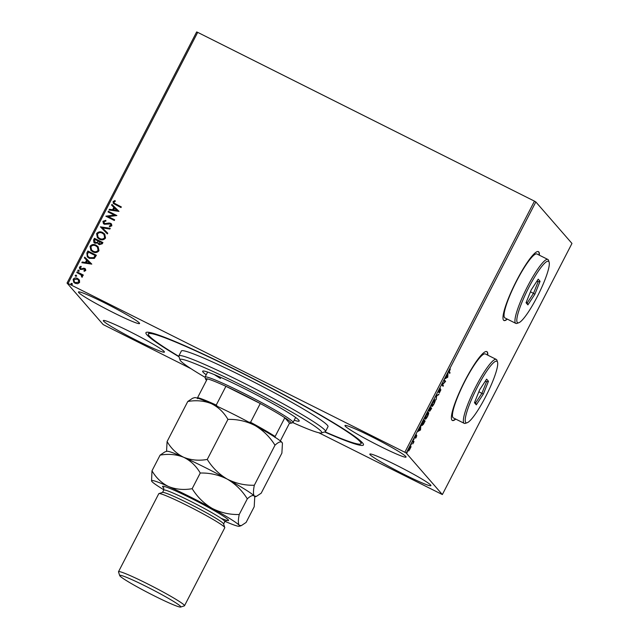 <?xml version="1.0" encoding="UTF-8"?>
<svg xmlns="http://www.w3.org/2000/svg" width="639" height="639" viewBox="0 0 639 639"><rect width="100%" height="100%" fill="white"/><g stroke="black" fill="none" stroke-linecap="round" stroke-linejoin="round"><path stroke-width="0.96" d="M179.016 356.786A122.384 8.411 27.3 0 1 146.874 334.78A122.384 8.411 27.3 0 1 146.467 332.304A122.384 8.411 27.3 0 1 252.972 378.472A122.384 8.411 27.3 0 1 362.505 442.851A122.384 8.411 27.3 0 1 363.455 444.297A122.384 8.411 27.3 0 1 324.636 431.948M539.38 255.209A38.5 6.55 116.6 0 0 538.805 251.95A38.5 6.55 116.6 0 0 538.437 251.654A38.5 6.55 116.6 0 0 515.929 281.943A38.5 6.55 116.6 0 0 503.572 320.211A38.5 6.55 116.6 0 0 503.931 320.498A38.5 6.55 116.6 0 0 507.342 319.133M503.82 320.435A38.5 6.55 116.6 0 0 507.102 319.013M539.14 255.081A38.5 6.55 116.6 0 0 538.557 251.822A38.5 6.55 116.6 0 0 538.31 251.606M487.789 355.164A38.5 6.55 116.6 0 0 487.206 351.905A38.5 6.55 116.6 0 0 486.846 351.618A38.5 6.55 116.6 0 0 464.337 381.906A38.5 6.55 116.6 0 0 451.973 420.174A38.5 6.55 116.6 0 0 452.34 420.462A38.5 6.55 116.6 0 0 455.751 419.096M452.22 420.39A38.5 6.55 116.6 0 0 455.503 418.968M487.541 355.044A38.5 6.55 116.6 0 0 486.966 351.785A38.5 6.55 116.6 0 0 486.718 351.562M78.725 292.582A34.378 2.364 -152.7 0 0 110.539 311.201A34.378 2.364 -152.7 0 0 139.558 323.526A34.378 2.364 -152.7 0 0 139.294 322.935A34.378 2.364 -152.7 0 0 107.472 304.316A34.378 2.364 -152.7 0 0 78.461 291.991A34.378 2.364 -152.7 0 0 78.725 292.582M370.093 454.696A34.378 2.364 -152.7 0 0 401.915 473.315A34.378 2.364 -152.7 0 0 430.926 485.64A34.378 2.364 -152.7 0 0 430.662 485.049A34.378 2.364 -152.7 0 0 398.848 466.43A34.378 2.364 -152.7 0 0 369.829 454.105A34.378 2.364 -152.7 0 0 370.093 454.696M345.228 426.141A34.378 2.364 -152.7 0 0 377.05 444.76A34.378 2.364 -152.7 0 0 406.061 457.085A34.378 2.364 -152.7 0 0 405.805 456.502A34.378 2.364 -152.7 0 0 373.983 437.875A34.378 2.364 -152.7 0 0 344.964 425.55A34.378 2.364 -152.7 0 0 345.228 426.141M103.582 321.137A34.378 2.364 -152.7 0 0 135.404 339.756A34.378 2.364 -152.7 0 0 164.423 352.081A34.378 2.364 -152.7 0 0 164.159 351.49A34.378 2.364 -152.7 0 0 132.337 332.871A34.378 2.364 -152.7 0 0 103.326 320.546A34.378 2.364 -152.7 0 0 103.582 321.137M191.077 368.735L103.167 324.572L67.031 283.069L196.644 31.95L197.691 32.365L68.077 283.484L404.846 452.26L534.46 201.141L535.833 201.94L406.22 453.059L442.356 494.562L318.781 432.739M79.46 280.217L79.571 282.502L77.638 283.756L75.106 283.293L73.733 282.246L73.158 279.291C74.356 277.853 75.833 277.582 77.591 278.476L79.46 280.217M77.103 271.902L83.302 275.01L82.958 275.665L82.048 275.209L82.479 276.863L82.008 277.254L80.921 274.77L76.768 272.557L77.103 271.902L83.286 275.042M81.488 275.305L80.921 274.77M85.754 270.513L84.22 271.335L83.885 270.688L84.971 270.177L84.468 269.123L80.482 269.466L79.707 268.883L79.404 267.182L80.937 266.255L81.321 266.918L80.202 267.485L80.786 268.787L84.779 268.452L85.49 268.987L85.754 270.513M80.426 268.524L81.457 268.931M86.864 252.988L87.886 251.007L96.369 255.257L94.348 258.428L89.308 258.332L87.319 256.846L86.864 252.988L87.886 251.007M94.436 238.315L102.919 242.564L102.296 243.771L99.181 244.689L97.791 242.98L94.923 243.243L93.917 242.477L93.558 240.024L94.436 238.315L102.903 242.596M100.371 226.829L110.259 228.347L109.892 229.058L102.384 227.907L107.751 233.211L107.376 233.922L100.371 226.829L110.227 228.403M108.047 211.948L108.382 211.293L116.865 215.543L108.342 216.645L114.661 219.808L114.325 220.471L105.842 216.214L114.357 215.111L108.047 211.948M115.683 204.073L121.33 206.9L120.987 207.555L113.367 203.474L113.095 201.636L114.908 200.518L115.387 201.181L113.966 202.068L114.181 203.13L121.306 206.932M197.691 32.365L534.46 201.141M119.014 211.389L109.061 209.983L109.429 209.265L112.6 209.752L113.838 207.356L111.577 205.119L111.945 204.4L119.014 211.389L111.945 204.4M102.943 221.31L105.786 220.319L105.938 221.07L103.837 221.693L104.66 223.61L109.181 222.995L111.513 223.962L111.833 225.823L109.549 226.749L109.293 225.974L110.97 225.375L110.339 223.977L104.309 224.257L103.374 223.554L102.943 221.31L105.85 220.399M104.109 223.203L105.603 223.81M110.827 224.361L110.339 223.977M102.703 232.548L104.708 234.066L105.531 238.035C103.837 240.032 101.785 240.4 99.357 239.13L97.408 237.66L96.585 233.626C98.27 231.661 100.307 231.302 102.703 232.548L104.74 234.106M96.154 245.232L98.158 246.758L98.981 250.728C97.288 252.724 95.235 253.092 92.807 251.822L90.858 250.352L90.035 246.311C91.72 244.354 93.757 243.994 96.154 245.232L98.19 246.798M91.792 264.115L81.848 262.709L82.215 261.998L85.386 262.485L86.624 260.089L84.356 257.844L84.723 257.134L91.792 264.115L84.723 257.134M78.277 271.295L77.854 270.393L78.845 270.201L79.196 271.024L78.214 271.216L77.782 270.313L78.773 270.121L79.196 271.024M78.214 271.216L77.854 270.393M75.682 276.328L75.258 275.425L76.241 275.233L76.6 276.056L75.61 276.248L75.186 275.345L76.177 275.153L76.6 276.056M75.61 276.248L75.258 275.425M71.44 284.531L71.017 283.628L72.007 283.436L72.367 284.259L71.376 284.459L70.953 283.556L71.943 283.365L72.367 284.259M71.376 284.459L71.017 283.628M410.957 447.14L408.497 450.974L409.303 448.067L410.981 446.158L410.709 447.02M408.776 450.295L409.128 450.679L408.497 450.974M413.161 440.638L414.008 441.613L412.81 443.897L413.161 440.638M416.372 437.084L415.598 438.21L416.46 436.237L415.086 437.627L416.364 434.736L415.422 436.964L416.796 435.582L416.237 437.02M415.174 436.836L415.582 436.9M422.922 421.732L423.945 419.743L425.103 421.077L423.345 424.352L421.804 425.646C421.413 425.358 421.788 424.056 422.922 421.732M430.494 407.059L431.652 408.385L429.727 411.228L429.895 410.15L428.905 411.157L430.494 407.059M436.421 395.565L438.993 394.167L436.677 395.948L436.117 399.742L436.421 395.565L438.626 394.878M444.105 380.692L444.44 380.037L445.607 381.363L442.531 384.638L443.402 385.637L443.059 386.291L441.9 384.958L444.968 381.683L444.105 380.692M449.289 371.834L450.064 372.721L449.728 373.384L448.937 372.481L450.303 368.991L449.289 371.834L448.85 371.618L450.064 372.721M442.356 494.562L571.969 243.443L535.833 201.94M447.747 377.21L445.119 378.719L446.31 377.553L448.003 373.144L447.747 377.21L447.332 377.002M439.185 390.125L440.431 388.496L438.913 391.627L440.902 389.734L439.336 392.993L440.567 390.397L438.57 392.282L439.185 390.125M438.626 391.491L439.137 391.547M440.063 390.141L440.543 390.381L440.007 390.517M434.975 399.758L435.135 399.838C435.494 400.174 435.143 401.484 434.081 403.784C432.843 405.965 432.068 406.835 431.756 406.412C431.397 406.069 431.756 404.751 432.835 402.434C434.057 400.294 434.824 399.431 435.135 399.838L435.063 399.782M428.426 412.451L428.585 412.53C428.945 412.858 428.585 414.176 427.531 416.476C426.293 418.657 425.518 419.527 425.207 419.104C424.847 418.761 425.207 417.435 426.285 415.126C427.507 412.986 428.274 412.123 428.585 412.53L428.513 412.474M420.534 429.943L417.906 431.453L420.334 427.89L420.781 425.87L420.534 429.943L420.119 429.727M414.296 438.65L413.936 439.097M413.888 439.193L413.752 439.752M411.692 443.682L411.34 444.129M411.292 444.225L411.157 444.784M407.458 451.885L407.107 452.332M407.051 452.428L406.915 452.987M406.22 453.059L404.846 452.26M68.077 283.484L67.031 283.069M449.576 372.481L449.345 372.936M447.212 377.066L447.691 377.322M447.204 377.074L445.487 378.016M446.573 377.409L447.444 376.938L447.524 375.58L446.429 377.337M444.345 380.229L445.607 381.363M445.119 381.124L445.535 381.507M442.204 384.574L443.402 385.637M442.915 385.389L442.675 385.852M439.193 391.052L438.09 392.042M434.744 399.83L434.728 400.445L434.248 400.206M432.124 405.789L431.66 406.188M432.811 402.474L431.74 405.573M434.736 400.445L433.945 403.68L432.148 405.797L431.66 405.557M434.8 400.493L432.962 402.554M430.39 407.251L431.652 408.385M431.173 408.145L430.934 408.609M429.416 409.903L428.418 410.909M429.799 410.438L430.846 409.591L430.83 408.481L430.095 410.589L429.608 410.35M428.953 410.35L430.71 408.345L430.279 407.85L429.272 410.518L428.785 410.27M428.194 412.522L428.178 413.137L427.699 412.898M425.574 418.481L425.111 418.88M425.127 418.233L425.598 418.489L425.111 418.249M426.261 415.166L425.542 418.441L427.395 416.372L428.186 413.137M428.25 413.185L426.413 415.238M423.841 419.943L425.103 421.077M424.623 420.837L424.384 421.293M422.187 425.039L421.708 425.446M421.716 424.783L423.417 423.881L424.647 421.596L423.729 420.542L422.203 425.047L421.724 424.799M418.265 430.75L420.478 430.047M419.36 430.143L420.222 429.672L420.31 428.306L419.208 430.071M415.39 436.621L414.839 437.316M413.058 440.838L414.008 441.613M413.521 441.373L413.273 441.861M408.648 450.439L408.017 450.727M410.502 445.918L410.47 446.901M409.279 448.115L408.84 450.311L410.078 448.953L410.645 446.813L410.118 446.541M410.645 446.813L409.407 448.187M113.399 203.506L113.095 201.636M113.159 201.716L114.972 200.59M114.213 203.17L115.755 204.153M109.157 209.999L109.429 209.265M109.501 209.344L112.6 209.752M112.672 209.832L113.838 207.356M111.641 205.183L112.009 204.48M113.614 209.911L117.009 210.495L114.565 208.074L113.614 209.911L116.937 210.415M108.127 211.996L108.382 211.293M108.454 211.373L116.849 215.575M114.645 219.848L108.342 216.645M105.986 216.142L114.357 215.111M104.141 223.235L104.724 223.69M105.667 223.89L109.181 222.995M109.245 223.067L110.643 223.307M110.707 223.378L111.545 224.001M109.588 226.749L109.293 225.974M109.357 226.054L110.97 225.375M111.034 225.455L110.403 224.057M103.406 223.586L103.007 221.382M107.743 233.219L102.384 227.907M97.44 237.7L96.585 233.626M96.657 233.698C98.334 231.741 100.371 231.382 102.775 232.62M98.118 237.293L99.764 238.555C101.689 239.553 103.334 239.274 104.708 237.708L104.013 234.449M99.7 238.475C101.625 239.481 103.27 239.202 104.644 237.636L103.973 234.417L102.368 233.203C100.459 232.205 98.821 232.484 97.471 234.034L98.086 237.253L99.764 238.555M98.31 244.042L97.791 242.98M93.949 242.516L93.558 240.024M93.621 240.096L94.508 238.395M94.684 242.157L95.331 242.66L97.376 242.389L98.19 241.063L94.971 239.409L94.58 240.16L95.267 242.588L97.312 242.317L98.118 240.991M98.901 243.579L99.572 244.098L101.425 243.547L101.777 242.86L98.989 241.422L99.5 244.018L101.361 243.467L101.713 242.788M99.572 244.098L98.941 243.619M95.331 242.66L94.716 242.197M90.89 250.392L90.035 246.311M90.107 246.39C91.784 244.433 93.821 244.074 96.225 245.312M91.569 249.985L93.214 251.239C95.139 252.245 96.785 251.966 98.158 250.4L97.463 247.141M93.15 251.167C95.075 252.173 96.721 251.886 98.094 250.32L97.424 247.101L95.818 245.895C93.909 244.897 92.272 245.176 90.922 246.726L91.537 249.945L93.214 251.239M87.958 251.079L96.353 255.288M87.351 256.886L86.928 253.068M88.11 256.558L89.716 257.749L93.789 257.757L95.227 255.552L88.422 252.101L87.367 254.665L88.078 256.519L89.652 257.677L93.725 257.677L95.163 255.48M81.944 262.725L82.215 261.998M82.279 262.078L85.386 262.485M85.45 262.557L86.624 260.089M84.428 257.916L84.795 257.205M86.401 262.637L89.787 263.22L87.351 260.8L86.401 262.637L89.724 263.148M84.244 271.335L83.885 270.688M83.957 270.76L84.971 270.177M85.043 270.249L84.532 269.195M79.739 268.915L79.404 267.182M79.468 267.254L81.009 266.327M81.52 269.011L82.455 268.556M82.527 268.628L83.709 268.18M83.781 268.26L84.779 268.452M84.843 268.524L85.522 269.027M78.845 270.201L79.268 271.104M82.016 277.254L81.512 276.607M81.84 276.447L80.985 274.85M76.848 272.597L77.167 271.982M76.241 275.233L76.664 276.136M73.765 282.286L73.158 279.291M73.221 279.363C74.428 277.925 75.905 277.653 77.654 278.556L77.591 278.476M77.654 278.556L79.02 279.578M74.372 281.831L75.506 282.71L78.877 282.198L78.365 279.986M75.434 282.638L78.805 282.118L78.333 279.946L77.247 279.131L73.916 279.666L74.34 281.799L75.506 282.71M72.007 283.436L72.431 284.339M292.87 422.627A79.755 5.479 -152.7 0 0 321.449 432.954A79.755 5.479 -152.7 0 0 268.859 399.375A79.755 5.479 -152.7 0 0 180.038 359.973A79.755 5.479 -152.7 0 0 205.023 377.282M180.038 359.973L178.856 356.29A82.503 5.671 27.3 0 1 178.864 355.851A82.503 5.671 27.3 0 1 270.736 397.043A82.503 5.671 27.3 0 1 325.491 431.533A82.503 5.671 27.3 0 1 325.139 431.788L321.449 432.954M206.221 374.789A54.315 3.73 27.3 0 1 202.651 371.219A54.315 3.73 27.3 0 1 263.14 398.337A54.315 3.73 27.3 0 1 299.188 421.045A54.315 3.73 27.3 0 1 294.204 420.198M178.896 356.418A119.629 8.227 27.3 0 1 148.384 333.949A119.629 8.227 27.3 0 1 281.607 393.68A119.629 8.227 27.3 0 1 361.003 443.682A119.629 8.227 27.3 0 1 325.011 431.828M325.491 431.533L328.007 426.66A82.503 5.671 -152.7 0 0 273.252 392.17A82.503 5.671 -152.7 0 0 181.38 350.979L178.864 355.851M214.432 374.662A49.507 3.403 -152.7 0 0 220.543 378.528M248.323 422.083L250.584 422.291A48.125 3.307 27.3 0 1 275.129 436.509L284.818 417.738L289.515 423.13A48.125 3.307 -152.7 0 0 290.961 423.234A48.125 3.307 -152.7 0 0 290.801 422.251A48.125 3.307 -152.7 0 0 284.818 417.738A48.125 3.307 -152.7 0 0 260.273 403.521A48.125 3.307 -152.7 0 0 225.918 386.307A48.125 3.307 -152.7 0 0 207.284 378.879A48.125 3.307 -152.7 0 0 205.63 379.191A48.125 3.307 -152.7 0 0 206.006 379.758A48.125 3.307 -152.7 0 0 206.549 380.309M205.63 379.191L205.039 377.345A49.507 3.403 27.3 0 1 205.039 377.082A49.507 3.403 27.3 0 1 246.822 394.83A49.507 3.403 27.3 0 1 292.638 421.644A49.507 3.403 27.3 0 1 293.021 422.491A49.507 3.403 27.3 0 1 292.806 422.643L290.961 423.234M250.584 422.291L260.273 403.521L225.918 386.307L216.23 405.078L217.739 406.755M275.129 436.509L275.01 437.531M289.515 423.13L280.337 440.918M197.475 398.68L197.595 397.65A48.125 3.307 27.3 0 1 216.23 405.078M207.284 378.879L197.595 397.65M184.495 605.764L224.768 527.75A37.126 2.556 -152.7 0 0 224.768 527.55L223.586 523.868A34.378 2.364 -152.7 0 0 223.315 523.461A34.378 2.364 -152.7 0 0 192.547 505.377A34.378 2.364 -152.7 0 0 162.633 492.405L158.943 493.572A37.126 2.556 -152.7 0 0 158.784 493.691L118.511 571.705A37.126 2.556 27.3 0 1 149.845 585.02A37.126 2.556 27.3 0 1 184.216 605.133A37.126 2.556 27.3 0 1 184.495 605.764A37.126 2.556 27.3 0 1 184.336 605.884L180.645 607.05A34.378 2.364 -152.7 0 0 180.533 606.355A34.378 2.364 -152.7 0 0 147.657 587.201A34.378 2.364 -152.7 0 0 119.701 575.587A34.378 2.364 -152.7 0 0 119.964 575.995A34.378 2.364 -152.7 0 0 150.732 594.078A34.378 2.364 -152.7 0 0 180.645 607.05M224.768 527.55A37.126 2.556 -152.7 0 0 224.481 527.111A37.126 2.556 -152.7 0 0 191.253 507.582A37.126 2.556 -152.7 0 0 158.943 493.572M119.701 575.587L118.511 571.905A37.126 2.556 27.3 0 1 118.511 571.705M227.939 419.384C237.452 419.16 246.462 421.197 254.969 425.502C263.1 430.295 269.778 436.86 274.994 445.199C278.277 442.18 280.593 441.237 281.943 442.364L282.438 443.306L281.887 453.115L261.207 493.172L256.391 496.383L254.258 496.008C253.18 494.33 253.204 490.752 254.322 485.257C244.801 485.48 235.791 483.443 227.284 479.138C219.161 474.346 212.483 467.78 207.26 459.449L227.939 419.384C223.81 412.299 218.282 407.051 211.357 403.648C204.081 400.749 196.221 400.03 187.778 401.484L167.098 441.549L166.547 451.358M254.322 485.257L274.994 445.199M207.26 459.449C198.817 460.903 190.957 460.184 183.681 457.284C176.755 453.882 171.228 448.634 167.098 441.549M282.438 443.306L282.326 442.955A49.507 3.403 -152.7 0 0 281.943 442.364A49.507 3.403 -152.7 0 0 254.969 425.502A49.507 3.403 -152.7 0 0 211.357 403.648A49.507 3.403 27.3 0 0 194.56 397.65L192.587 398.273L187.778 401.484M254.753 496.942L254.642 496.591A49.507 3.403 -152.7 0 0 254.258 496.008A49.507 3.403 -152.7 0 0 227.284 479.138A49.507 3.403 -152.7 0 0 183.681 457.284A49.507 3.403 -152.7 0 0 166.875 451.286L164.902 451.909L160.093 455.128C168.536 453.666 176.396 454.385 183.681 457.284C190.598 460.687 196.125 465.935 200.255 473.028C209.768 472.796 218.778 474.841 227.284 479.138C235.416 483.931 242.093 490.496 247.309 498.835C250.592 495.824 252.908 494.882 254.258 496.008L254.753 496.942L254.202 506.751L246.111 522.43L241.294 525.641L239.162 525.258A49.507 3.403 -152.7 0 0 212.188 508.396A49.507 3.403 -152.7 0 0 168.576 486.543A49.507 3.403 -152.7 0 0 151.555 480.959A49.507 3.403 -152.7 0 0 151.938 481.55A49.507 3.403 -152.7 0 0 163.864 489.801M224.992 521.352A49.507 3.403 -152.7 0 0 239.329 526.264A49.507 3.403 -152.7 0 0 239.162 525.258C238.083 523.589 238.099 520.01 239.218 514.515C229.705 514.738 220.695 512.702 212.188 508.396C204.057 503.604 197.379 497.038 192.163 488.699C183.72 490.161 175.861 489.442 168.576 486.543C161.659 483.14 156.132 477.892 151.994 470.807L151.555 480.959M151.994 470.807L160.093 455.128M192.163 488.699L200.255 473.028M239.218 514.515L247.309 498.835M497.19 361.514A34.378 5.855 116.6 0 0 477.317 387.234A34.378 5.855 116.6 0 0 465.735 422.467A34.378 5.855 116.6 0 0 467.197 422.714A34.378 5.855 116.6 0 0 486.694 394.614A34.378 5.855 116.6 0 0 497.541 362.169A34.378 5.855 116.6 0 0 497.19 361.514M467.197 422.714L465.416 423.337A35.752 6.086 -63.4 0 1 464.233 423.345A35.752 6.086 -63.4 0 1 463.89 423.074A35.752 6.086 -63.4 0 1 475.376 387.546A35.752 6.086 -63.4 0 1 496.271 359.422A35.752 6.086 -63.4 0 1 496.615 359.685A35.752 6.086 -63.4 0 1 496.966 360.372L497.541 362.169M496.271 359.422L485.368 353.958A35.752 6.086 116.6 0 0 464.473 382.082A35.752 6.086 116.6 0 0 452.987 417.61A35.752 6.086 116.6 0 0 453.331 417.882L464.233 423.345M476.311 404.838L474.457 402.714L479.617 389.862L486.622 379.143L488.468 381.267L483.316 394.111L476.311 404.838L475.632 402.897L481.91 393.289L486.535 381.771L485.6 380.7M485.305 381.156L486.535 381.771L488.468 381.267M478.851 391.755L483.316 394.111M474.777 401.915L475.632 402.897M548.789 261.551A34.378 5.855 116.6 0 0 528.916 287.27A34.378 5.855 116.6 0 0 517.326 322.503A34.378 5.855 116.6 0 0 518.788 322.751A34.378 5.855 116.6 0 0 538.286 294.651A34.378 5.855 116.6 0 0 549.133 262.214A34.378 5.855 116.6 0 0 548.789 261.551M518.788 322.751L517.007 323.374A35.752 6.086 -63.4 0 1 515.825 323.382A35.752 6.086 -63.4 0 1 515.489 323.118A35.752 6.086 -63.4 0 1 526.967 287.582A35.752 6.086 -63.4 0 1 547.863 259.458A35.752 6.086 -63.4 0 1 548.206 259.73A35.752 6.086 -63.4 0 1 548.566 260.408L549.133 262.214M547.863 259.458L536.96 253.995A35.752 6.086 116.6 0 0 516.064 282.118A35.752 6.086 116.6 0 0 504.586 317.655A35.752 6.086 116.6 0 0 504.922 317.918L515.825 323.382M527.902 304.875L526.049 302.75L531.209 289.906L538.214 279.179L540.067 281.304L534.907 294.156L527.902 304.875L527.223 302.942L533.501 293.325L538.126 281.807L537.199 280.737M536.904 281.192L538.126 281.807L540.067 281.304M530.45 291.791L534.907 294.156M526.368 301.959L527.223 302.942M163.816 487.916A37.126 2.556 27.3 0 1 162.841 487.014A37.126 2.556 27.3 0 1 191.077 498.268A37.126 2.556 27.3 0 1 228.259 519.795A37.126 2.556 27.3 0 1 221.142 518.349M226.877 520.274L224.84 521.608A34.378 2.364 -152.7 0 0 224.577 521.025A34.378 2.364 -152.7 0 0 192.754 502.398A34.378 2.364 -152.7 0 0 163.744 490.073L163.656 487.645M438.937 391.643L438.45 391.403M415.438 436.972L414.951 436.733M149.199 332.368L148.384 333.949M361.818 442.108L361.003 443.682M205.039 377.082L207.635 372.058M293.021 422.491L295.609 417.467M162.522 492.445L163.744 490.073M254.745 496.91L256.391 496.383M239.329 526.264L241.294 525.641M223.618 523.972L224.84 521.608"/></g></svg>
